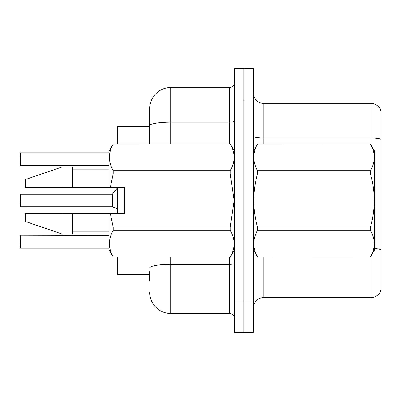 <?xml version="1.0" encoding="UTF-8"?>
<svg xmlns="http://www.w3.org/2000/svg" width="401" height="401" viewBox="0 0 401 401"><rect width="100%" height="100%" fill="white"/><g stroke="black" fill="none" stroke-linecap="round" stroke-linejoin="round"><path stroke-width="0.6" d="M149.763 125.734L149.763 108.445A20.922 20.922 0 0 1 170.686 87.523L170.686 122.099A20.922 3.634 180 0 0 149.763 125.734L149.763 144.009L149.763 119.949L149.763 126.435L117.338 126.435L117.338 144.009M117.338 213.578L117.338 187.422M149.763 274.565L117.338 274.565L117.338 256.991M253.327 308.038A10.461 10.461 0 0 1 263.788 297.577L370.91 297.577L370.91 256.189M243.913 300.925L243.913 332.309L253.327 332.309L253.327 300.925L243.913 300.925L243.913 332.309L234.5 332.309L234.5 300.925L243.913 300.925L243.913 100.075L243.913 300.925M234.5 300.925L234.5 68.691L243.913 68.691L243.913 100.075L243.913 68.691L253.327 68.691L253.327 300.925M380.95 110.957A10.461 10.461 0 0 0 370.91 103.423A10.461 10.461 0 0 1 380.95 110.957L380.95 290.043A10.461 10.461 0 0 1 370.91 297.577M380.95 139.307A10.461 1.815 180 0 0 370.91 137.999L370.91 103.423L263.788 103.423A10.461 10.461 0 0 1 253.327 92.962A10.461 10.461 0 0 0 263.788 103.423L263.788 144.009M374.674 248.59A10.461 1.815 180 0 1 380.95 249.773L380.95 255.733M149.763 281.051L149.763 271.632M170.686 256.991L170.686 313.477L229.267 313.477L229.267 256.991M170.686 87.523L229.267 87.523A5.228 5.228 0 0 0 234.5 82.29M149.763 108.445L149.763 119.949M234.5 318.71A5.228 5.228 0 0 0 229.267 313.477M170.686 313.477A20.922 20.922 0 0 1 149.763 292.555M20.05 202.59L20.261 194.224L20.261 206.771L112.115 206.766A0.521 0.521 180 0 1 112.19 206.771L116.13 208.194M20.05 156.986L20.261 152.806L108.967 152.806L20.261 152.806L20.261 165.352L20.05 153.012M253.327 151.332L257.557 144.009L370.444 144.009L374.674 151.332L374.674 249.668L370.444 256.961C375.511 248.119 375.511 239.247 370.444 230.334L257.557 230.334C252.49 239.171 252.49 248.049 257.557 256.961L370.444 256.991M370.444 144.009L257.557 144.039C252.49 152.881 252.49 161.753 257.557 170.666L257.557 173.874C252.49 191.578 252.49 209.332 257.557 227.126L257.557 230.334M257.557 170.666L370.444 170.666C375.511 161.829 375.511 152.951 370.444 144.039M370.444 170.666L370.444 173.874L257.557 173.874M257.557 227.126L370.444 227.126C375.511 209.332 375.511 191.578 370.444 173.874M370.444 227.126L370.444 230.334M253.327 249.668L257.557 256.991M257.557 256.961L370.444 256.961M110.32 187.422L124.661 187.422L124.661 213.578L110.32 213.578L113.197 227.126L230.269 227.126L234.119 200.5L230.269 173.874L113.197 173.874L110.32 187.422L108.967 187.422L108.967 151.332L113.197 144.039C108.13 152.881 108.13 161.753 113.197 170.666L113.197 173.874M230.269 227.126L230.269 230.334L113.197 230.334C108.13 239.171 108.13 248.049 113.197 256.961L230.269 256.961C235.337 248.119 235.337 239.247 230.269 230.334M110.32 213.578L108.967 213.578L108.967 249.668L113.197 256.991M113.197 227.126L113.197 230.334M61.894 213.578L25.278 213.578L25.278 221.422L61.894 233.973L72.355 233.973L72.355 213.578L61.894 213.578L61.894 233.973M25.278 213.578L39.118 213.578M108.967 213.578L72.355 213.578M113.197 256.961L230.269 256.961M113.197 144.009L230.269 144.009L113.197 144.039M113.197 170.666L230.269 170.666L230.269 173.874M230.269 170.666C235.337 161.829 235.337 152.951 230.269 144.039M61.894 187.422L61.894 167.027L25.278 179.578L25.278 187.422L108.967 187.422M61.894 167.027L72.355 167.027L72.355 187.422M20.05 241.923L20.261 235.648L20.261 248.194L20.05 241.923M20.05 244.014L20.261 248.194L108.967 248.194M112.105 200.5L112.115 206.766L112.105 194.224L112.511 194.029L112.521 206.891L115.653 207.979L117.338 209.172M20.05 194.435L20.05 200.5M115.653 207.979L116.606 208.545M263.788 256.991L263.788 297.577M370.91 144.811L370.91 137.999L263.788 137.999A10.461 1.815 0 0 1 253.327 136.185M253.327 100.075L234.5 100.075M234.5 263.462A5.228 0.907 0 0 1 229.267 264.369L170.686 264.369A20.922 3.634 180 0 0 149.763 268.003M170.686 144.009L170.686 122.099L229.267 122.099L229.267 87.523M229.267 144.009L229.267 122.099A5.228 0.907 0 0 0 234.5 121.192M234.5 249.668L230.269 256.991M72.355 231.883L108.967 231.883M234.5 151.332L230.269 144.009M72.355 169.117L108.967 169.117M108.967 235.648L20.05 235.858M20.261 165.352L108.967 165.352M20.261 194.224L112.105 194.224M112.511 194.029L117.338 188.069"/></g></svg>
